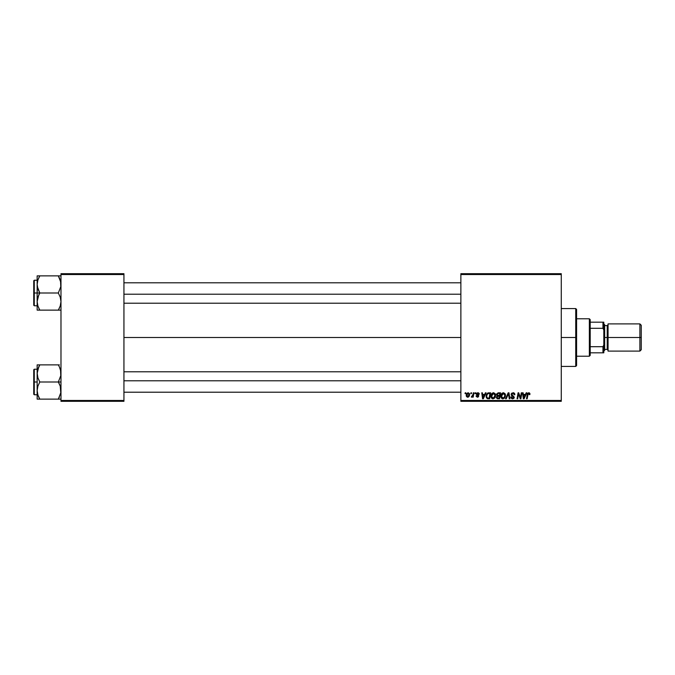 <?xml version="1.0" encoding="UTF-8"?>
<svg xmlns="http://www.w3.org/2000/svg" width="675" height="675" viewBox="0 0 675 675"><rect width="100%" height="100%" fill="white"/><g stroke="black" fill="none" stroke-linecap="round" stroke-linejoin="round"><path stroke-width="1.01" d="M123.938 337.5L460.873 337.5L123.938 337.5M460.873 401.313L561.271 401.313L561.271 400.461L460.873 400.461L460.873 274.539L561.271 274.539L561.271 400.461L561.271 273.687L460.873 273.687L561.271 273.687L561.271 274.539L460.873 274.539L460.873 273.687L460.873 400.461L561.271 400.461L561.271 401.313L460.873 401.313L460.873 400.461L460.873 401.313M475.107 392.808L474.964 393.652L475.597 393.652L475.723 392.808L475.107 392.808L475.723 392.808L475.107 392.808L474.964 393.652L475.597 393.652L475.723 392.808L475.597 393.652L474.964 393.652L475.107 392.808M470.931 392.808L470.787 393.652L471.42 393.652L471.547 392.808L470.931 392.808L471.547 392.808L470.931 392.808L470.787 393.652L471.42 393.652L471.547 392.808L471.42 393.652L470.787 393.652L470.931 392.808M493.56 392.723L491.965 393.441L490.995 395.592L491.434 397.98L492.784 398.824L494.615 398.132L495.56 396.006L495.172 393.66L493.56 392.723C491.813 393.145 490.953 394.293 490.961 396.183C490.919 397.693 491.602 398.579 493.02 398.841L494.783 397.938L495.602 395.305L493.67 392.732M485.418 392.808L484.692 394.428L482.574 394.428L482.372 392.808L481.756 392.808L482.566 398.765L483.325 398.765L486.093 392.808L485.418 392.808L486.093 392.808L485.418 392.808L484.692 394.428L482.574 394.428L482.372 392.808L481.756 392.808L482.566 398.765L483.325 398.765L486.093 392.808L483.325 398.765L482.566 398.765L481.756 392.808L482.372 392.808M498.167 392.808L496.581 393.972L497.197 395.862L496.412 397.735L497.197 398.663L499.542 398.765L500.555 392.808L498.167 392.808L500.555 392.808L498.167 392.808L496.454 394.656L497.197 395.862L496.378 397.313L497.197 398.663L499.542 398.765L500.555 392.808L499.542 398.765L497.095 398.621M506.25 398.765L505.583 398.765L508.182 392.808L505.583 398.765L506.25 398.765L508.477 393.652L509.262 398.765L509.887 398.765L508.975 392.808L508.182 392.808L508.975 392.808L508.182 392.808L505.583 398.765L506.25 398.765L508.477 393.652L509.262 398.765L509.887 398.765L508.975 392.808L509.887 398.765L509.262 398.765M529.942 394.04L529.225 392.808L527.673 393.255L526.534 398.765L527.158 398.765L528.179 393.643L528.955 393.474L529.267 394.664L529.892 394.58L528.727 392.723L527.268 394.394L526.534 398.765L527.158 398.765L527.875 394.546L528.685 393.424L529.267 394.664L529.892 394.58L529.267 394.664L528.592 393.432M518.299 395.272L517.7 398.765L517.067 398.765L518.079 392.808L518.729 392.808L520.442 397.853L521.277 392.808L520.442 397.853L518.729 392.808L518.079 392.808L517.067 398.765L517.7 398.765L518.527 393.702L520.231 398.765L520.881 398.765L521.902 392.808L521.277 392.808L521.902 392.808L521.277 392.808L520.442 397.853L518.729 392.808L518.079 392.808L517.067 398.765L517.7 398.765L518.527 393.702L520.231 398.765L520.881 398.765L521.902 392.808L520.881 398.765L520.231 398.765M526.179 392.808L525.454 394.428L523.336 394.428L523.142 392.808L522.517 392.808L523.327 398.765L524.087 398.765L526.854 392.808L526.179 392.808L526.854 392.808L526.179 392.808L525.454 394.428L523.336 394.428L523.142 392.808L522.517 392.808L523.327 398.765L524.087 398.765L526.854 392.808L524.087 398.765L523.327 398.765L522.517 392.808L523.142 392.808M513.017 392.723L511.178 394.124L511.532 395.618L513.616 397.145L512.485 398.14L510.84 396.984L511.118 398.09L512.232 398.815L513.776 398.427L514.232 397.069L511.928 394.942L511.861 393.998L513.295 393.449L514.24 394.816L514.865 394.74L514.434 393.263L513.017 392.723L511.152 394.478L513.624 397.297L512.595 398.14L511.456 396.917L510.832 397.111L512.578 398.841L514.24 397.254L511.768 394.419L512.975 393.424L514.865 394.74L513.017 392.723M503.457 392.723L501.862 393.441L500.901 395.592L501.103 397.567L502.681 398.824L504.52 398.132L505.457 396.006L505.069 393.66L503.457 392.723C501.719 393.145 500.85 394.293 500.858 396.183C500.816 397.693 501.508 398.579 502.917 398.841L504.689 397.938L505.499 395.305L503.575 392.732M479.284 394.192L478.389 392.808L476.601 393.23L476.415 394.402L478.111 396.2L477.385 396.672L476.651 395.82L476.061 396.166L477.309 397.212L478.364 396.883L478.735 395.871L477.023 393.652L478.001 393.289L478.659 394.352L479.284 394.192L477.799 392.723L476.339 393.981L478.06 395.727L477.47 396.672L476.035 395.896L477.444 397.212L478.735 395.98L476.963 393.93L477.773 393.272L478.651 394.158M488.05 392.909L488.886 392.808L487.477 393.171L486.329 394.816L486.228 397.398L487.232 398.621L489.645 398.765L490.649 392.808L487.932 392.951L486.084 396.326L487.401 398.68L489.645 398.765L490.649 392.808L489.645 398.765L487.493 398.706M468.138 392.723L466.788 393.457L466.231 394.951L466.383 396.36L467.328 397.178L468.762 396.79L469.513 395.39L469.42 393.525L468.138 392.723L466.206 395.407L467.657 397.212L469.614 394.453L468.138 392.723M473.31 392.808L472.694 395.71L471.31 397.06L472.736 396.242L472.584 397.136L473.209 397.136L473.943 392.808L473.31 392.808L473.943 392.808L473.31 392.808L472.998 394.538L471.31 397.06L472.736 396.242L472.584 397.136L473.209 397.136L473.943 392.808L473.209 397.136L472.584 397.136M465.202 392.808L465.058 393.652L465.691 393.652L465.826 392.808L465.202 392.808L465.826 392.808L465.202 392.808L465.058 393.652L465.691 393.652L465.826 392.808L465.691 393.652L465.058 393.652L465.202 392.808M60.978 401.313L123.938 401.313L123.938 400.461L60.978 400.461L60.978 274.539L123.938 274.539L123.938 400.461L123.938 273.687L60.978 273.687L123.938 273.687L123.938 274.539L60.978 274.539L60.978 273.687L60.978 400.461L123.938 400.461L123.938 401.313L60.978 401.313L60.978 400.461L60.978 401.313M519.21 395.947L519.058 395.525M518.923 395.111L518.602 393.998M524.289 396.892L525.116 395.128L523.42 395.128L523.792 398.107L524.289 396.892L523.792 398.107L523.42 395.128L525.116 395.128L523.792 398.107L523.733 397.364M529.327 394.141L528.685 393.424L529.267 394.664L528.685 393.424L527.875 394.546L527.158 398.765L526.534 398.765L527.268 394.394M528.685 393.424L527.901 394.394M529.791 393.297L529.934 393.787M513.211 392.732L513.776 392.842M514.662 393.626L514.822 394.175M514.865 394.74L514.24 394.816M513.295 393.449L514.249 394.622L513.996 393.803M512.123 395.12L514.24 397.254M514.215 397.575L513.987 398.183M512.232 398.815L511.118 398.098M510.967 397.803L510.848 397.28M510.832 397.111L511.456 396.917M513.582 397.567L512.595 398.14L513.624 397.297L513.135 396.588M513.624 397.297L512.325 396.141M511.228 393.93L511.793 393.12M508.688 395.212L508.477 393.652L507.98 394.867L508.477 393.652M508.157 394.445L508.359 393.955M505.389 394.394L505.474 394.841M502.2 398.706L502.917 398.841M500.96 397.119L500.884 396.664M500.858 396.183L500.943 395.305M502.318 393.069L501.677 393.652M502.301 397.972L504.2 397.482L502.943 398.14L501.483 396.25L503.415 393.424L504.883 395.272L504.2 397.482L502.774 398.132L503.542 398.005M502.04 397.769L501.525 396.782M502.048 394.259L502.968 393.5M504.706 396.537L504.377 397.246M503.415 393.424L504.183 393.677L503.415 393.424M504.807 394.622L504.883 395.272M497.298 398.689L498.023 398.765L497.197 398.663L496.378 397.313M497.197 395.862L496.462 394.478M497.34 396.453L496.994 397.288L497.391 396.411L498.344 396.208L497.391 396.411L498.344 396.208L497.34 396.453L496.994 397.288L497.973 398.064L496.994 397.288L497.34 396.453L499.348 396.208L499.036 398.064L497.433 398.014L496.994 397.288L497.146 397.803M496.994 397.288L497.61 398.048M498.158 395.508L499.466 395.508L499.804 393.5L498.648 393.5L499.804 393.5L499.466 395.508L497.121 395.035L498.158 395.508L497.07 394.673L498.04 393.533M497.095 394.445L497.264 394.014M498.344 396.208L499.348 396.208L499.036 398.064L497.973 398.064M478.28 393.407L478.659 394.352L477.773 393.272L476.963 393.93L477.368 394.538M476.972 393.787L477.124 394.343M476.963 393.863L477.09 394.31M478.432 395.187L478.685 395.609M476.035 395.896L476.702 396.149M477.267 396.655L476.651 395.82L477.47 396.672L478.06 395.727L476.339 393.981L477.546 395.339L476.651 394.765M477.385 396.672L478.06 395.727L476.862 394.934M477.47 396.672L478.119 396.073L477.546 395.339L478.119 396.073L477.47 396.672L478.119 396.073M476.449 393.483L476.795 393.036M479.039 393.297L479.233 393.753M483.528 396.892L484.346 395.128L482.659 395.128L483.03 398.107L483.528 396.892L483.03 398.107L482.659 395.128L484.346 395.128L483.03 398.107L482.971 397.364M487.966 398.756L487.401 398.68M486.329 394.824L486.523 394.352M487.932 392.951L488.886 392.808M487.451 397.963L488.236 398.064L487.249 397.853L486.709 396.36C486.667 394.605 487.468 393.652 489.113 393.5L489.907 393.5L489.139 398.064L488.033 398.064M487.249 397.853L486.776 397.06M486.743 395.752L487.443 394.09L488.649 393.525M488.582 393.533L487.958 393.694M487.612 393.93L487.173 394.478M486.877 395.162L486.768 395.601M495.484 394.394L495.577 394.841M495.07 397.524L495.543 396.124M491.062 397.111L490.987 396.664M490.97 395.879L491.046 395.288M491.763 393.668L492.168 393.247M492.986 392.808L493.408 392.732M492.404 397.972L494.303 397.482L493.037 398.14L491.577 396.25L493.509 393.424L494.986 395.272L493.636 398.005M492.134 397.769L491.628 396.782M492.151 394.259L493.391 393.432M494.809 396.537L494.471 397.246M469.597 394.132L469.446 393.576M469.378 395.828L469.167 396.267M468.551 396.959L467.885 397.195M467.117 396.411L466.847 395.069L467.851 396.655L466.83 395.407L467.952 393.289M466.957 394.538L467.303 393.787M468.838 395.533L468.425 396.309M468.99 394.521L468.138 393.272L468.973 394.867L467.682 396.672M467.522 393.533L468.138 393.272M472.652 396.402L471.732 397.212L471.563 396.377L472.011 396.495M472.736 396.242L471.31 397.06M497.762 395.483L497.23 395.238M489.113 393.5L489.907 393.5L489.139 398.064L488.236 398.064M493.746 397.955L493.222 398.132M468.34 393.297L468.914 393.922M575.733 337.5L576.585 337.5L576.585 309.42L576.585 365.58L576.585 337.5L575.733 337.5L575.733 308.568L575.733 337.5L561.271 337.5L575.733 337.5L575.733 366.432L575.733 337.5M37.353 286.689L37.15 293.001L39.8 293.001L37.901 288.866L37.15 284.437L37.893 280.041L39.8 275.873L58.328 275.873L60.784 282.192L60.784 286.656L58.328 293.001L39.8 293.001L37.353 286.689M37.15 280.235L34.265 280.235L34.265 305.767L33.75 305.252L33.75 280.749L33.75 293.001L34.265 293.001L34.265 280.235L34.265 293.001L37.15 293.001L37.15 301.565L37.893 297.169L39.8 293.001L58.328 293.001L60.235 297.135L60.978 301.565L60.244 305.961L58.328 310.129L39.8 310.129L37.901 305.986L37.15 301.565L37.15 310.129L60.235 310.129M37.26 303.21L37.344 303.775M37.598 304.948L37.15 301.565L37.15 310.129L37.893 310.129L37.15 310.129M38.661 307.918L39.8 310.129L38.737 310.129L39.8 310.129L37.893 305.961M59.468 307.935L58.328 310.129L59.392 310.129L58.328 310.129L60.244 305.961L60.978 301.565L60.235 297.135L58.328 293.001L60.784 286.656L60.539 281.053M60.775 303.86L60.522 305.007M60.868 282.791L60.784 282.226M59.468 278.083L60.235 280.015M58.818 276.758L58.328 275.873L60.978 275.873L39.8 275.873L37.893 280.032L39.8 275.873L37.15 275.873L37.15 293.001L34.265 293.001L34.265 305.767L34.265 293.001L33.75 293.001L33.75 280.749L34.265 280.235M38.796 277.796L39.8 275.873L37.15 275.873L37.15 284.437L37.606 280.994M33.75 293.001L33.75 305.252L33.75 293.001M38.737 308.078L39.8 310.129L37.344 310.129M38.737 295.043L39.8 293.001L37.15 293.001L37.15 301.565L38.737 295.043M37.26 282.791L37.631 280.927M37.893 275.873L37.344 275.873M38.737 275.873L39.8 275.873L37.901 280.015M58.328 275.873L59.468 278.075L58.328 275.873M60.505 280.927L60.244 280.041L60.505 280.927M123.938 294.207L460.873 294.207L123.938 294.207M60.514 280.977L60.775 282.142M37.614 305.024L37.353 303.817M60.505 305.075L60.244 305.961M60.868 303.21L60.784 303.775M60.235 275.873L60.784 275.873L60.235 275.873M460.873 380.793L123.938 380.793L460.873 380.793M60.784 388.311L60.784 392.774L58.328 399.127L60.784 392.774L60.235 386.134L60.784 388.311M59.392 384.041L60.235 386.134L58.328 381.999L39.8 381.999L37.901 377.865L37.15 373.435L38.737 366.922L37.893 369.023L39.8 364.871L38.737 366.913L39.8 364.871L37.15 364.871L37.15 381.999L34.265 381.999L34.265 394.765L34.265 381.999L33.75 381.999L33.75 394.251L33.75 369.748L34.265 369.233L34.265 394.765L33.75 394.251L33.75 381.999L37.15 381.999L37.15 390.563L37.893 386.168L39.8 381.999L58.328 381.999L59.392 384.041M60.978 381.999L58.328 381.999L60.978 381.999M37.26 392.209L37.15 399.127L39.8 399.127L37.901 394.985L37.15 390.563L37.893 386.168L39.8 381.999L37.901 377.865L37.15 372.971M38.661 396.917L37.901 394.985M60.775 392.858L60.522 394.006M60.868 371.79L60.784 371.225M60.539 370.052L60.784 375.654L58.328 381.999L60.784 375.654L60.784 371.183L59.392 366.913L60.244 369.039M59.468 367.082L58.328 364.871L39.8 364.871L58.328 364.871L59.392 366.913L58.328 364.871L59.392 364.871L58.328 364.871L59.4 366.922M37.606 369.993L39.8 364.871L37.15 364.871L37.15 399.127L37.893 399.127L37.15 399.127M59.332 397.204L58.328 399.127L59.392 399.127L58.328 399.127L59.392 397.086L58.328 399.127L39.8 399.127L60.784 399.127M34.265 381.999L34.265 369.233L34.265 381.999M33.75 381.999L33.75 369.748L33.75 381.999M37.15 373.435L37.353 371.183M37.15 364.871L37.893 364.871L37.15 364.871M37.344 399.127L39.8 399.127L38.737 399.127L39.8 399.127L38.669 396.925L39.31 398.242M60.235 394.985L60.505 394.073M38.737 364.871L39.8 364.871L38.669 367.065M60.514 369.976L60.775 371.14M37.631 369.925L37.893 369.039M37.26 371.79L37.344 371.225M60.868 392.209L60.784 392.774M589.351 318.786L590.203 319.629L590.203 322.186L590.203 319.629L589.351 318.786L576.585 318.786L589.351 318.786L589.351 356.214L576.585 356.214L589.351 356.214L589.351 318.786M590.203 355.371L589.351 356.214L590.203 355.371L590.203 352.814L590.203 355.371M590.203 328.295L590.203 346.705L590.203 322.186L590.203 328.295L602.961 328.295L603.813 330.083L603.813 344.917L602.961 346.705L590.203 346.705L590.203 352.814L590.203 346.705L602.961 346.705L602.961 352.814L603.813 352.814L603.813 344.917L603.813 352.814L602.961 352.814L602.961 346.705L603.813 344.917L603.813 322.186L590.203 322.186L602.961 322.186L602.961 328.295L602.961 322.186L603.813 322.186L603.813 330.083L602.961 328.295L590.203 328.295M590.203 352.814L602.961 352.814L590.203 352.814M639.892 337.5L641.25 337.5L641.25 325.249L641.25 337.5L639.892 337.5L639.892 323.89L639.892 337.5L608.065 337.5L639.892 337.5L639.892 351.11L639.892 337.5M608.065 324.734L607.213 325.586L607.213 349.414L607.213 337.5L603.813 337.5L604.665 337.5L604.665 324.734L604.665 337.5L608.065 337.5L608.065 351.11L608.065 323.89L608.065 337.5L607.213 337.5L607.213 325.586L604.665 325.586M641.25 349.751L641.25 337.5L641.25 349.751L639.892 351.11L608.065 351.11M604.665 350.266L604.665 337.5L604.665 350.266L603.813 351.11M561.271 308.568L575.733 308.568L576.585 309.42M561.271 366.432L575.733 366.432L576.585 365.58M37.15 305.767L34.265 305.767M123.938 282.791L460.873 282.791M123.938 303.21L460.873 303.21M460.873 392.209L123.938 392.209M460.873 371.79L123.938 371.79M37.15 394.765L34.265 394.765M37.15 369.233L34.265 369.233M608.065 323.89L639.892 323.89L641.25 325.249M603.813 323.89L604.665 324.734M604.665 349.414L607.213 349.414L608.065 350.266"/></g></svg>
